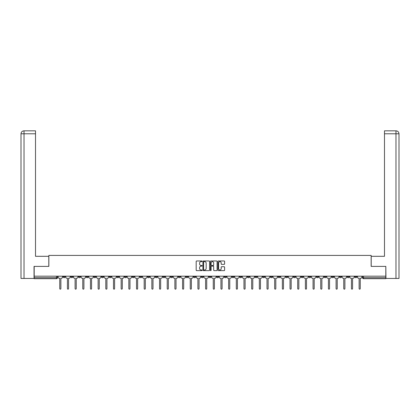 <?xml version="1.0" encoding="UTF-8"?>
<svg xmlns="http://www.w3.org/2000/svg" width="420" height="420" viewBox="0 0 420 420"><rect width="100%" height="100%" fill="white"/><g stroke="black" fill="none" stroke-linecap="round" stroke-linejoin="round"><path stroke-width="0.63" d="M202.125 261.308A0.336 0.336 0 0 0 201.789 260.972L196.66 260.972A0.483 0.483 0 0 0 196.177 261.455L196.177 270.144A0.483 0.483 0 0 0 196.66 270.627L201.789 270.627A0.336 0.336 0 0 0 202.125 270.291A0.336 0.336 0 0 0 201.789 269.955L201.128 269.955A1.544 1.544 0 0 1 199.579 268.406L199.579 267.682A1.544 1.544 0 0 1 201.128 266.138L201.789 266.138A0.336 0.336 0 0 0 202.125 265.797A0.336 0.336 0 0 0 201.789 265.461L201.128 265.461A1.544 1.544 0 0 1 199.579 263.918L199.579 263.193A1.544 1.544 0 0 1 201.128 261.644L201.789 261.644A0.336 0.336 0 0 0 202.125 261.308M316.481 276.181L316.481 276.722L318.449 276.722A0.982 0.982 0 0 1 317.468 277.709A0.982 0.982 0 0 1 316.481 276.722L316.481 276.181M270.428 276.181L270.428 276.722L272.391 276.722A0.982 0.982 0 0 1 271.409 277.709A0.982 0.982 0 0 1 270.428 276.722L270.428 276.181M262.747 276.181L262.747 276.722L264.716 276.722A0.982 0.982 0 0 1 263.734 277.709A0.982 0.982 0 0 1 262.747 276.722L262.747 276.181M216.694 276.181L216.694 276.722L218.663 276.722A0.982 0.982 0 0 1 217.675 277.709A0.982 0.982 0 0 1 216.694 276.722L216.694 276.181M209.018 276.181L209.018 276.722L210.982 276.722A0.982 0.982 0 0 1 210 277.709A0.982 0.982 0 0 1 209.018 276.722L209.018 276.181M201.338 276.181L201.338 276.722L203.306 276.722A0.982 0.982 0 0 1 202.325 277.709A0.982 0.982 0 0 1 201.338 276.722L201.338 276.181M185.987 276.181L185.987 276.722L187.955 276.722A0.982 0.982 0 0 1 186.974 277.709A0.982 0.982 0 0 1 185.987 276.722L185.987 276.181M170.636 276.722L170.636 276.181L170.636 276.722A0.982 0.982 0 0 0 171.617 277.709A0.982 0.982 0 0 1 170.636 276.722L172.604 276.722A0.982 0.982 0 0 1 171.617 277.709A0.982 0.982 0 0 0 172.604 276.722L172.604 276.181L172.604 276.722M162.96 276.722L162.96 276.181L162.96 276.722A0.982 0.982 0 0 0 163.942 277.709A0.982 0.982 0 0 1 162.96 276.722L164.929 276.722A0.982 0.982 0 0 1 163.942 277.709M155.284 276.722L155.284 276.181L155.284 276.722A0.982 0.982 0 0 0 156.266 277.709A0.982 0.982 0 0 1 155.284 276.722L157.253 276.722A0.982 0.982 0 0 1 156.266 277.709A0.982 0.982 0 0 0 157.253 276.722L157.253 276.181L157.253 276.722M147.609 276.181L147.609 276.722L149.572 276.722A0.982 0.982 0 0 1 148.591 277.709A0.982 0.982 0 0 1 147.609 276.722L147.609 276.181M139.928 276.181L139.928 276.722L141.897 276.722A0.982 0.982 0 0 1 140.915 277.709A0.982 0.982 0 0 1 139.928 276.722L139.928 276.181M132.253 276.181L132.253 276.722L134.221 276.722A0.982 0.982 0 0 1 133.24 277.709A0.982 0.982 0 0 1 132.253 276.722L132.253 276.181M124.577 276.722L124.577 276.181L124.577 276.722A0.982 0.982 0 0 0 125.564 277.709A0.982 0.982 0 0 1 124.577 276.722L126.546 276.722A0.982 0.982 0 0 1 125.564 277.709M109.226 276.722L109.226 276.181L109.226 276.722A0.982 0.982 0 0 0 110.208 277.709A0.982 0.982 0 0 1 109.226 276.722L111.195 276.722A0.982 0.982 0 0 1 110.208 277.709A0.982 0.982 0 0 0 111.195 276.722L111.195 276.181L111.195 276.722M101.551 276.722L101.551 276.181L101.551 276.722A0.982 0.982 0 0 0 102.533 277.709A0.982 0.982 0 0 1 101.551 276.722L103.52 276.722A0.982 0.982 0 0 1 102.533 277.709A0.982 0.982 0 0 0 103.52 276.722L103.52 276.181L103.52 276.722M93.875 276.722L93.875 276.181L93.875 276.722A0.982 0.982 0 0 0 94.857 277.709A0.982 0.982 0 0 1 93.875 276.722L95.844 276.722A0.982 0.982 0 0 1 94.857 277.709A0.982 0.982 0 0 0 95.844 276.722L95.844 276.181L95.844 276.722M86.2 276.722L86.2 276.181L86.2 276.722A0.982 0.982 0 0 0 87.181 277.709A0.982 0.982 0 0 1 86.2 276.722L88.169 276.722A0.982 0.982 0 0 1 87.181 277.709M78.524 276.722L78.524 276.181L78.524 276.722A0.982 0.982 0 0 0 79.506 277.709A0.982 0.982 0 0 1 78.524 276.722L80.488 276.722A0.982 0.982 0 0 1 79.506 277.709A0.982 0.982 0 0 0 80.488 276.722L80.488 276.181L80.488 276.722M70.844 276.722L70.844 276.181L70.844 276.722A0.982 0.982 0 0 0 71.831 277.709A0.982 0.982 0 0 1 70.844 276.722L72.812 276.722A0.982 0.982 0 0 1 71.831 277.709A0.982 0.982 0 0 0 72.812 276.722L72.812 276.181L72.812 276.722M224.117 264.374A0.483 0.483 0 0 0 224.6 263.891L224.6 261.455A0.483 0.483 0 0 0 224.117 260.972L218.416 260.972A0.483 0.483 0 0 0 217.933 261.455L217.933 270.144A0.483 0.483 0 0 0 218.416 270.627L224.117 270.627A0.483 0.483 0 0 0 224.6 270.144L224.6 267.199A0.483 0.483 0 0 0 224.117 266.716L221.676 266.716A0.483 0.483 0 0 0 221.193 267.199L221.193 268.663A1.292 1.292 0 0 1 219.902 269.955A1.292 1.292 0 0 1 218.61 268.663L218.61 262.936A1.292 1.292 0 0 1 219.902 261.644A1.292 1.292 0 0 1 221.193 262.936L221.193 263.891A0.483 0.483 0 0 0 221.676 264.374L224.117 264.374M24.024 278.444L21 278.444L21 133.78C21.179 131.985 22.16 131.003 23.95 130.83L35.516 130.83L35.516 133.78L24.024 133.78L24.024 278.444L34.041 278.444L34.041 266.39L48.851 266.39L48.851 255.418L371.149 255.418L371.149 266.39L385.812 266.39L385.812 276.181L34.188 276.181L34.188 277.709L57.461 277.709L57.461 276.181M34.188 266.39L34.188 276.181M209.58 261.455A0.483 0.483 0 0 0 209.097 260.972L203.396 260.972A0.483 0.483 0 0 0 202.913 261.455L202.913 270.144A0.483 0.483 0 0 0 203.396 270.627L209.097 270.627A0.483 0.483 0 0 0 209.58 270.144L209.58 261.455M210.903 260.972L216.605 260.972A0.483 0.483 0 0 1 217.088 261.455L217.088 270.144A0.483 0.483 0 0 1 216.605 270.627L214.163 270.627A0.483 0.483 0 0 1 213.68 270.144L213.68 266.621A0.483 0.483 0 0 0 213.197 266.138L211.58 266.138A0.483 0.483 0 0 0 211.097 266.621L211.097 270.291A0.336 0.336 0 0 1 210.761 270.627A0.336 0.336 0 0 1 210.42 270.291L210.42 261.455A0.483 0.483 0 0 1 210.903 260.972M362.539 276.181L362.539 277.709L385.812 277.709L385.812 278.691L363.52 278.691A0.982 0.982 0 0 1 362.539 277.709A0.982 0.982 0 0 0 363.52 278.691L363.52 276.181M385.812 276.181L385.812 277.709M57.461 277.709A0.982 0.982 0 0 1 56.48 278.691L34.188 278.691L34.188 277.709M356.832 276.722L356.832 276.181L356.832 276.722A0.982 0.982 0 0 1 355.845 277.709A0.982 0.982 0 0 1 354.863 276.722L356.832 276.722A0.982 0.982 0 0 1 355.845 277.709M354.863 276.181L354.863 276.722M349.156 276.181L349.156 276.722A0.982 0.982 0 0 1 348.169 277.709A0.982 0.982 0 0 1 347.188 276.722A0.982 0.982 0 0 0 348.169 277.709M347.188 276.181L347.188 276.722L349.156 276.722M341.476 276.181L341.476 276.722A0.982 0.982 0 0 1 340.494 277.709A0.982 0.982 0 0 1 339.512 276.722L341.476 276.722A0.982 0.982 0 0 1 340.494 277.709M339.512 276.181L339.512 276.722M333.8 276.181L333.8 276.722A0.982 0.982 0 0 1 332.819 277.709A0.982 0.982 0 0 1 331.832 276.722A0.982 0.982 0 0 0 332.819 277.709M331.832 276.181L331.832 276.722L333.8 276.722M326.125 276.181L326.125 276.722A0.982 0.982 0 0 1 325.143 277.709A0.982 0.982 0 0 1 324.156 276.722L326.125 276.722M324.156 276.181L324.156 276.722M318.449 276.181L318.449 276.722A0.982 0.982 0 0 1 317.468 277.709M310.774 276.181L310.774 276.722A0.982 0.982 0 0 1 309.792 277.709A0.982 0.982 0 0 1 308.805 276.722L310.774 276.722M308.805 276.181L308.805 276.722M303.098 276.181L303.098 276.722A0.982 0.982 0 0 1 302.111 277.709A0.982 0.982 0 0 1 301.13 276.722L303.098 276.722M301.13 276.181L301.13 276.722M295.423 276.181L295.423 276.722A0.982 0.982 0 0 1 294.436 277.709A0.982 0.982 0 0 1 293.454 276.722A0.982 0.982 0 0 0 294.436 277.709M293.454 276.181L293.454 276.722L295.423 276.722M287.747 276.181L287.747 276.722A0.982 0.982 0 0 1 286.76 277.709A0.982 0.982 0 0 1 285.779 276.722L287.747 276.722M285.779 276.181L285.779 276.722M280.072 276.181L280.072 276.722A0.982 0.982 0 0 1 279.085 277.709A0.982 0.982 0 0 1 278.103 276.722L280.072 276.722M278.103 276.181L278.103 276.722M272.391 276.181L272.391 276.722M264.716 276.181L264.716 276.722L264.716 276.181M257.04 276.181L257.04 276.722A0.982 0.982 0 0 1 256.058 277.709A0.982 0.982 0 0 1 255.071 276.722L257.04 276.722M255.071 276.181L255.071 276.722M249.365 276.181L249.365 276.722A0.982 0.982 0 0 1 248.383 277.709A0.982 0.982 0 0 1 247.396 276.722L249.365 276.722M247.396 276.181L247.396 276.722M241.689 276.181L241.689 276.722A0.982 0.982 0 0 1 240.702 277.709A0.982 0.982 0 0 1 239.72 276.722L241.689 276.722M239.72 276.181L239.72 276.722M234.014 276.181L234.014 276.722A0.982 0.982 0 0 1 233.027 277.709A0.982 0.982 0 0 1 232.045 276.722L234.014 276.722M232.045 276.181L232.045 276.722M226.338 276.181L226.338 276.722A0.982 0.982 0 0 1 225.351 277.709A0.982 0.982 0 0 1 224.369 276.722L226.338 276.722M224.369 276.181L224.369 276.722M218.663 276.181L218.663 276.722A0.982 0.982 0 0 1 217.675 277.709M210.982 276.181L210.982 276.722M203.306 276.722L203.306 276.181L203.306 276.722A0.982 0.982 0 0 1 202.325 277.709M195.631 276.181L195.631 276.722A0.982 0.982 0 0 1 194.649 277.709A0.982 0.982 0 0 1 193.662 276.722A0.982 0.982 0 0 0 194.649 277.709A0.982 0.982 0 0 0 195.631 276.722L193.662 276.722L193.662 276.181M187.955 276.722L187.955 276.181L187.955 276.722A0.982 0.982 0 0 1 186.974 277.709M180.28 276.181L180.28 276.722A0.982 0.982 0 0 1 179.298 277.709A0.982 0.982 0 0 1 178.311 276.722A0.982 0.982 0 0 0 179.298 277.709M178.311 276.181L178.311 276.722L180.28 276.722M164.929 276.181L164.929 276.722L164.929 276.181M149.572 276.722L149.572 276.181L149.572 276.722A0.982 0.982 0 0 1 148.591 277.709M141.897 276.722L141.897 276.181L141.897 276.722A0.982 0.982 0 0 1 140.915 277.709M134.221 276.722L134.221 276.181L134.221 276.722A0.982 0.982 0 0 1 133.24 277.709M126.546 276.181L126.546 276.722L126.546 276.181M118.87 276.722L118.87 276.181L118.87 276.722A0.982 0.982 0 0 1 117.889 277.709A0.982 0.982 0 0 1 116.902 276.722L118.87 276.722A0.982 0.982 0 0 1 117.889 277.709M116.902 276.181L116.902 276.722M88.169 276.181L88.169 276.722L88.169 276.181M65.137 276.181L65.137 276.722A0.982 0.982 0 0 1 64.155 277.709A0.982 0.982 0 0 1 63.168 276.722A0.982 0.982 0 0 0 64.155 277.709A0.982 0.982 0 0 0 65.137 276.722L65.137 276.181M63.168 276.181L63.168 276.722L65.137 276.722M203.926 261.644A0.336 0.336 0 0 0 203.59 261.986L203.59 269.614A0.336 0.336 0 0 0 203.926 269.955L204.629 269.955A1.544 1.544 0 0 0 206.173 268.406L206.173 263.193A1.544 1.544 0 0 0 204.629 261.644L203.926 261.644M213.68 262.962A1.292 1.292 0 0 0 212.389 261.671A1.292 1.292 0 0 0 211.097 262.962L211.097 264.978A0.483 0.483 0 0 0 211.58 265.461L213.197 265.461A0.483 0.483 0 0 0 213.68 264.978L213.68 262.962M58.128 277.216L58.128 276.181L58.128 277.216A0.982 0.982 0 0 0 59.11 278.197L59.75 278.197L59.75 288.608A0.567 0.567 0 0 0 60.317 289.17A0.567 0.567 0 0 0 60.879 288.608L60.879 278.197L61.52 278.197A0.982 0.982 0 0 0 62.507 277.216L62.507 276.181L62.507 277.216M59.11 278.197L59.75 278.197L59.75 288.608M60.879 288.608L60.879 278.197L61.52 278.197M65.803 277.216L65.803 276.181L65.803 277.216A0.982 0.982 0 0 0 66.785 278.197L67.426 278.197L67.426 288.608A0.567 0.567 0 0 0 67.993 289.17A0.567 0.567 0 0 0 68.56 288.608L68.56 278.197L69.195 278.197A0.982 0.982 0 0 0 70.182 277.216L70.182 276.181L70.182 277.216M73.479 277.216L73.479 276.181L73.479 277.216A0.982 0.982 0 0 0 74.461 278.197L75.101 278.197L75.101 288.608A0.567 0.567 0 0 0 75.668 289.17A0.567 0.567 0 0 0 76.235 288.608L76.235 278.197L76.876 278.197A0.982 0.982 0 0 0 77.858 277.216L77.858 276.181L77.858 277.216M48.799 266.39L48.799 256.305L35.516 256.305L35.516 133.78M24.024 130.83L24.024 133.78L21 133.78L21 248.923L21 133.78C21.173 131.99 22.155 131.003 23.95 130.83M371.201 266.39L371.201 256.305L384.484 256.305L384.484 130.83L396.044 130.83L384.484 130.83M399 278.444L399 248.923L399 278.444L385.959 278.444L385.812 266.39M396.05 130.83L395.309 130.83L396.05 130.83C397.84 131.003 398.822 131.985 399 133.78L399 248.923L399 133.78L399 248.923L399 133.78L384.484 133.78M66.785 278.197L67.426 278.197L67.426 288.608M68.56 288.608L68.56 278.197L69.195 278.197M74.461 278.197L75.101 278.197L75.101 288.608M76.235 288.608L76.235 278.197L76.876 278.197M81.155 277.216L81.155 276.181L81.155 277.216A0.982 0.982 0 0 0 82.136 278.197L82.777 278.197L82.777 288.608A0.567 0.567 0 0 0 83.344 289.17A0.567 0.567 0 0 0 83.911 288.608L83.911 278.197L84.551 278.197A0.982 0.982 0 0 0 85.533 277.216L85.533 276.181L85.533 277.216M88.83 277.216L88.83 276.181L88.83 277.216A0.982 0.982 0 0 0 89.817 278.197L90.452 278.197L90.452 288.608A0.567 0.567 0 0 0 91.019 289.17A0.567 0.567 0 0 0 91.586 288.608L91.586 278.197L92.227 278.197A0.982 0.982 0 0 0 93.209 277.216L93.209 276.181L93.209 277.216M96.505 277.216L96.505 276.181L96.505 277.216A0.982 0.982 0 0 0 97.492 278.197L98.128 278.197L98.128 288.608A0.567 0.567 0 0 0 98.695 289.17A0.567 0.567 0 0 0 99.262 288.608L99.262 278.197L99.902 278.197A0.982 0.982 0 0 0 100.884 277.216L100.884 276.181L100.884 277.216M82.136 278.197L82.777 278.197L82.777 288.608M83.911 288.608L83.911 278.197L84.551 278.197M89.817 278.197L90.452 278.197L90.452 288.608M91.586 288.608L91.586 278.197L92.227 278.197M97.492 278.197L98.128 278.197L98.128 288.608M99.262 288.608L99.262 278.197L99.902 278.197M104.181 277.216L104.181 276.181L104.181 277.216A0.982 0.982 0 0 0 105.168 278.197L105.808 278.197L105.808 288.608A0.567 0.567 0 0 0 106.37 289.17A0.567 0.567 0 0 0 106.937 288.608L106.937 278.197L107.578 278.197A0.982 0.982 0 0 0 108.559 277.216L108.559 276.181L108.559 277.216M105.168 278.197L105.808 278.197L105.808 288.608M106.937 288.608L106.937 278.197L107.578 278.197M111.857 277.216L111.857 276.181L111.857 277.216A0.982 0.982 0 0 0 112.844 278.197L113.484 278.197L113.484 288.608A0.567 0.567 0 0 0 114.051 289.17A0.567 0.567 0 0 0 114.613 288.608L114.613 278.197L115.253 278.197A0.982 0.982 0 0 0 116.24 277.216L116.24 276.181L116.24 277.216M112.844 278.197L113.484 278.197L113.484 288.608M114.613 288.608L114.613 278.197L115.253 278.197M119.537 277.216L119.537 276.181L119.537 277.216A0.982 0.982 0 0 0 120.519 278.197L121.16 278.197L121.16 288.608A0.567 0.567 0 0 0 121.727 289.17A0.567 0.567 0 0 0 122.288 288.608L122.288 278.197L122.929 278.197A0.982 0.982 0 0 0 123.916 277.216L123.916 276.181L123.916 277.216M120.519 278.197L121.16 278.197L121.16 288.608M122.288 288.608L122.288 278.197L122.929 278.197M127.213 277.216L127.213 276.181L127.213 277.216A0.982 0.982 0 0 0 128.195 278.197L128.835 278.197L128.835 288.608A0.567 0.567 0 0 0 129.402 289.17A0.567 0.567 0 0 0 129.969 288.608L129.969 278.197L130.604 278.197A0.982 0.982 0 0 0 131.591 277.216L131.591 276.181L131.591 277.216M128.195 278.197L128.835 278.197L128.835 288.608M129.969 288.608L129.969 278.197L130.604 278.197M134.888 277.216L134.888 276.181L134.888 277.216A0.982 0.982 0 0 0 135.87 278.197L136.511 278.197L136.511 288.608A0.567 0.567 0 0 0 137.078 289.17A0.567 0.567 0 0 0 137.645 288.608L137.645 278.197L138.28 278.197A0.982 0.982 0 0 0 139.267 277.216L139.267 276.181L139.267 277.216M142.564 277.216L142.564 276.181L142.564 277.216A0.982 0.982 0 0 0 143.546 278.197L144.186 278.197L144.186 288.608A0.567 0.567 0 0 0 144.753 289.17A0.567 0.567 0 0 0 145.32 288.608L145.32 278.197L145.96 278.197A0.982 0.982 0 0 0 146.942 277.216L146.942 276.181L146.942 277.216M150.239 277.216L150.239 276.181L150.239 277.216A0.982 0.982 0 0 0 151.221 278.197L151.862 278.197L151.862 288.608A0.567 0.567 0 0 0 152.428 289.17A0.567 0.567 0 0 0 152.996 288.608L152.996 278.197L153.636 278.197A0.982 0.982 0 0 0 154.618 277.216L154.618 276.181L154.618 277.216M157.915 277.216L157.915 276.181L157.915 277.216A0.982 0.982 0 0 0 158.902 278.197L159.537 278.197L159.537 288.608A0.567 0.567 0 0 0 160.104 289.17A0.567 0.567 0 0 0 160.671 288.608L160.671 278.197L161.311 278.197A0.982 0.982 0 0 0 162.293 277.216L162.293 276.181L162.293 277.216M165.59 277.216L165.59 276.181L165.59 277.216A0.982 0.982 0 0 0 166.577 278.197L167.218 278.197L167.218 288.608A0.567 0.567 0 0 0 167.779 289.17A0.567 0.567 0 0 0 168.347 288.608L168.347 278.197L168.987 278.197A0.982 0.982 0 0 0 169.969 277.216L169.969 276.181L169.969 277.216M173.266 277.216L173.266 276.181L173.266 277.216A0.982 0.982 0 0 0 174.253 278.197L174.893 278.197L174.893 288.608A0.567 0.567 0 0 0 175.455 289.17A0.567 0.567 0 0 0 176.022 288.608L176.022 278.197L176.662 278.197A0.982 0.982 0 0 0 177.65 277.216L177.65 276.181L177.65 277.216M135.87 278.197L136.511 278.197L136.511 288.608M137.645 288.608L137.645 278.197L138.28 278.197M143.546 278.197L144.186 278.197L144.186 288.608M145.32 288.608L145.32 278.197L145.96 278.197M151.221 278.197L151.862 278.197L151.862 288.608M152.996 288.608L152.996 278.197L153.636 278.197M158.902 278.197L159.537 278.197L159.537 288.608M160.671 288.608L160.671 278.197L161.311 278.197M166.577 278.197L167.218 278.197L167.218 288.608M168.347 288.608L168.347 278.197L168.987 278.197M174.253 278.197L174.893 278.197L174.893 288.608M176.022 288.608L176.022 278.197L176.662 278.197M180.947 277.216L180.947 276.181L180.947 277.216A0.982 0.982 0 0 0 181.928 278.197L182.569 278.197L182.569 288.608A0.567 0.567 0 0 0 183.136 289.17A0.567 0.567 0 0 0 183.697 288.608L183.697 278.197L184.338 278.197A0.982 0.982 0 0 0 185.325 277.216L185.325 276.181L185.325 277.216M181.928 278.197L182.569 278.197L182.569 288.608M183.697 288.608L183.697 278.197L184.338 278.197M188.622 277.216L188.622 276.181L188.622 277.216A0.982 0.982 0 0 0 189.604 278.197L190.244 278.197L190.244 288.608A0.567 0.567 0 0 0 190.811 289.17A0.567 0.567 0 0 0 191.373 288.608L191.373 278.197L192.014 278.197A0.982 0.982 0 0 0 193.001 277.216L193.001 276.181L193.001 277.216M189.604 278.197L190.244 278.197L190.244 288.608M191.373 288.608L191.373 278.197L192.014 278.197M196.297 277.216L196.297 276.181L196.297 277.216A0.982 0.982 0 0 0 197.279 278.197L197.92 278.197L197.92 288.608A0.567 0.567 0 0 0 198.487 289.17A0.567 0.567 0 0 0 199.054 288.608L199.054 278.197L199.689 278.197A0.982 0.982 0 0 0 200.676 277.216L200.676 276.181L200.676 277.216M197.279 278.197L197.92 278.197L197.92 288.608M199.054 288.608L199.054 278.197L199.689 278.197M203.973 277.216L203.973 276.181L203.973 277.216A0.982 0.982 0 0 0 204.955 278.197L205.595 278.197L205.595 288.608A0.567 0.567 0 0 0 206.162 289.17A0.567 0.567 0 0 0 206.729 288.608L206.729 278.197L207.37 278.197A0.982 0.982 0 0 0 208.352 277.216L208.352 276.181L208.352 277.216M204.955 278.197L205.595 278.197L205.595 288.608M206.729 288.608L206.729 278.197L207.37 278.197M211.649 277.216L211.649 276.181L211.649 277.216A0.982 0.982 0 0 0 212.63 278.197L213.271 278.197L213.271 288.608A0.567 0.567 0 0 0 213.838 289.17A0.567 0.567 0 0 0 214.405 288.608L214.405 278.197L215.045 278.197A0.982 0.982 0 0 0 216.027 277.216L216.027 276.181L216.027 277.216M212.63 278.197L213.271 278.197L213.271 288.608M214.405 288.608L214.405 278.197L215.045 278.197M219.324 277.216L219.324 276.181L219.324 277.216A0.982 0.982 0 0 0 220.311 278.197L220.946 278.197L220.946 288.608A0.567 0.567 0 0 0 221.513 289.17A0.567 0.567 0 0 0 222.08 288.608L222.08 278.197L222.721 278.197A0.982 0.982 0 0 0 223.703 277.216L223.703 276.181L223.703 277.216M220.311 278.197L220.946 278.197L220.946 288.608M222.08 288.608L222.08 278.197L222.721 278.197M227 277.216L227 276.181L227 277.216A0.982 0.982 0 0 0 227.987 278.197L228.627 278.197L228.627 288.608A0.567 0.567 0 0 0 229.189 289.17A0.567 0.567 0 0 0 229.756 288.608L229.756 278.197L230.396 278.197A0.982 0.982 0 0 0 231.378 277.216L231.378 276.181L231.378 277.216M227.987 278.197L228.627 278.197L228.627 288.608M229.756 288.608L229.756 278.197L230.396 278.197M234.675 277.216L234.675 276.181L234.675 277.216A0.982 0.982 0 0 0 235.662 278.197L236.303 278.197L236.303 288.608A0.567 0.567 0 0 0 236.864 289.17A0.567 0.567 0 0 0 237.431 288.608L237.431 278.197L238.072 278.197A0.982 0.982 0 0 0 239.053 277.216L239.053 276.181L239.053 277.216M235.662 278.197L236.303 278.197L236.303 288.608M237.431 288.608L237.431 278.197L238.072 278.197M242.351 277.216L242.351 276.181L242.351 277.216A0.982 0.982 0 0 0 243.338 278.197L243.978 278.197L243.978 288.608A0.567 0.567 0 0 0 244.545 289.17A0.567 0.567 0 0 0 245.107 288.608L245.107 278.197L245.747 278.197A0.982 0.982 0 0 0 246.734 277.216L246.734 276.181L246.734 277.216M243.338 278.197L243.978 278.197L243.978 288.608M245.107 288.608L245.107 278.197L245.747 278.197M250.031 277.216L250.031 276.181L250.031 277.216A0.982 0.982 0 0 0 251.013 278.197L251.654 278.197L251.654 288.608A0.567 0.567 0 0 0 252.221 289.17A0.567 0.567 0 0 0 252.782 288.608L252.782 278.197L253.423 278.197A0.982 0.982 0 0 0 254.41 277.216L254.41 276.181L254.41 277.216M251.013 278.197L251.654 278.197L251.654 288.608M252.782 288.608L252.782 278.197L253.423 278.197M257.707 277.216L257.707 276.181L257.707 277.216A0.982 0.982 0 0 0 258.689 278.197L259.329 278.197L259.329 288.608A0.567 0.567 0 0 0 259.896 289.17A0.567 0.567 0 0 0 260.463 288.608L260.463 278.197L261.098 278.197A0.982 0.982 0 0 0 262.085 277.216L262.085 276.181L262.085 277.216M258.689 278.197L259.329 278.197L259.329 288.608M260.463 288.608L260.463 278.197L261.098 278.197M265.382 277.216L265.382 276.181L265.382 277.216A0.982 0.982 0 0 0 266.364 278.197L267.005 278.197L267.005 288.608A0.567 0.567 0 0 0 267.572 289.17A0.567 0.567 0 0 0 268.139 288.608L268.139 278.197L268.779 278.197A0.982 0.982 0 0 0 269.761 277.216L269.761 276.181L269.761 277.216M266.364 278.197L267.005 278.197L267.005 288.608M268.139 288.608L268.139 278.197L268.779 278.197M273.058 277.216L273.058 276.181L273.058 277.216A0.982 0.982 0 0 0 274.04 278.197L274.68 278.197L274.68 288.608A0.567 0.567 0 0 0 275.247 289.17A0.567 0.567 0 0 0 275.814 288.608L275.814 278.197L276.455 278.197A0.982 0.982 0 0 0 277.436 277.216L277.436 276.181L277.436 277.216M274.04 278.197L274.68 278.197L274.68 288.608M275.814 288.608L275.814 278.197L276.455 278.197M280.733 277.216L280.733 276.181L280.733 277.216A0.982 0.982 0 0 0 281.72 278.197L282.356 278.197L282.356 288.608A0.567 0.567 0 0 0 282.923 289.17A0.567 0.567 0 0 0 283.49 288.608L283.49 278.197L284.13 278.197A0.982 0.982 0 0 0 285.112 277.216L285.112 276.181L285.112 277.216M281.72 278.197L282.356 278.197L282.356 288.608M283.49 288.608L283.49 278.197L284.13 278.197M288.409 277.216L288.409 276.181L288.409 277.216A0.982 0.982 0 0 0 289.396 278.197L290.031 278.197L290.031 288.608A0.567 0.567 0 0 0 290.598 289.17A0.567 0.567 0 0 0 291.165 288.608L291.165 278.197L291.806 278.197A0.982 0.982 0 0 0 292.787 277.216L292.787 276.181L292.787 277.216M289.396 278.197L290.031 278.197L290.031 288.608M291.165 288.608L291.165 278.197L291.806 278.197M296.084 277.216L296.084 276.181L296.084 277.216A0.982 0.982 0 0 0 297.071 278.197L297.712 278.197L297.712 288.608A0.567 0.567 0 0 0 298.274 289.17A0.567 0.567 0 0 0 298.841 288.608L298.841 278.197L299.481 278.197A0.982 0.982 0 0 0 300.463 277.216L300.463 276.181L300.463 277.216M297.071 278.197L297.712 278.197L297.712 288.608M298.841 288.608L298.841 278.197L299.481 278.197M303.76 277.216L303.76 276.181L303.76 277.216A0.982 0.982 0 0 0 304.747 278.197L305.387 278.197L305.387 288.608A0.567 0.567 0 0 0 305.949 289.17A0.567 0.567 0 0 0 306.516 288.608L306.516 278.197L307.156 278.197A0.982 0.982 0 0 0 308.144 277.216L308.144 276.181L308.144 277.216M304.747 278.197L305.387 278.197L305.387 288.608M306.516 288.608L306.516 278.197L307.156 278.197M311.441 277.216L311.441 276.181L311.441 277.216A0.982 0.982 0 0 0 312.422 278.197L313.063 278.197L313.063 288.608A0.567 0.567 0 0 0 313.63 289.17A0.567 0.567 0 0 0 314.192 288.608L314.192 278.197L314.832 278.197A0.982 0.982 0 0 0 315.819 277.216L315.819 276.181L315.819 277.216M312.422 278.197L313.063 278.197L313.063 288.608M314.192 288.608L314.192 278.197L314.832 278.197M319.116 277.216L319.116 276.181L319.116 277.216A0.982 0.982 0 0 0 320.098 278.197L320.738 278.197L320.738 288.608A0.567 0.567 0 0 0 321.305 289.17A0.567 0.567 0 0 0 321.872 288.608L321.872 278.197L322.507 278.197A0.982 0.982 0 0 0 323.494 277.216L323.494 276.181L323.494 277.216M320.098 278.197L320.738 278.197L320.738 288.608M321.872 288.608L321.872 278.197L322.507 278.197M326.792 277.216L326.792 276.181L326.792 277.216A0.982 0.982 0 0 0 327.773 278.197L328.414 278.197L328.414 288.608A0.567 0.567 0 0 0 328.981 289.17A0.567 0.567 0 0 0 329.548 288.608L329.548 278.197L330.183 278.197A0.982 0.982 0 0 0 331.17 277.216L331.17 276.181L331.17 277.216M327.773 278.197L328.414 278.197L328.414 288.608M329.548 288.608L329.548 278.197L330.183 278.197M334.467 277.216L334.467 276.181L334.467 277.216A0.982 0.982 0 0 0 335.449 278.197L336.089 278.197L336.089 288.608A0.567 0.567 0 0 0 336.656 289.17A0.567 0.567 0 0 0 337.223 288.608L337.223 278.197L337.864 278.197A0.982 0.982 0 0 0 338.846 277.216L338.846 276.181L338.846 277.216M335.449 278.197L336.089 278.197L336.089 288.608M337.223 288.608L337.223 278.197L337.864 278.197M342.143 277.216L342.143 276.181L342.143 277.216A0.982 0.982 0 0 0 343.124 278.197L343.765 278.197L343.765 288.608A0.567 0.567 0 0 0 344.332 289.17A0.567 0.567 0 0 0 344.899 288.608L344.899 278.197L345.539 278.197A0.982 0.982 0 0 0 346.521 277.216L346.521 276.181L346.521 277.216M343.124 278.197L343.765 278.197L343.765 288.608M344.899 288.608L344.899 278.197L345.539 278.197M349.818 277.216L349.818 276.181L349.818 277.216A0.982 0.982 0 0 0 350.805 278.197L351.44 278.197L351.44 288.608A0.567 0.567 0 0 0 352.007 289.17A0.567 0.567 0 0 0 352.574 288.608L352.574 278.197L353.215 278.197A0.982 0.982 0 0 0 354.197 277.216L354.197 276.181L354.197 277.216M350.805 278.197L351.44 278.197L351.44 288.608M352.574 288.608L352.574 278.197L353.215 278.197M357.494 277.216L357.494 276.181L357.494 277.216A0.982 0.982 0 0 0 358.481 278.197L359.121 278.197L359.121 288.608A0.567 0.567 0 0 0 359.683 289.17A0.567 0.567 0 0 0 360.25 288.608L360.25 278.197L360.89 278.197A0.982 0.982 0 0 0 361.872 277.216L361.872 276.181L361.872 277.216M358.481 278.197L359.121 278.197L359.121 288.608M360.25 288.608L360.25 278.197L360.89 278.197M56.48 276.181L56.48 278.691M21 133.78L21 248.923M395.976 278.444L395.976 130.83"/></g></svg>
